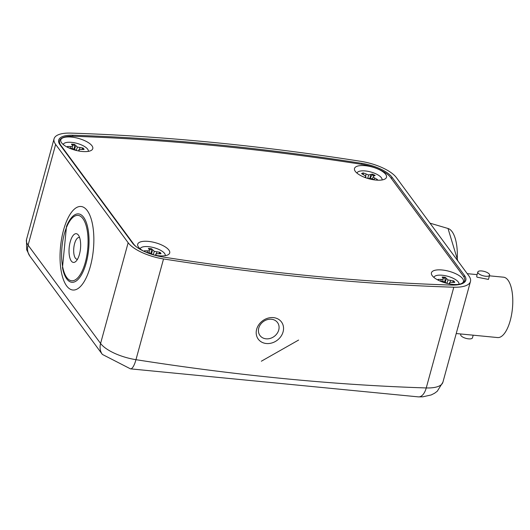 <?xml version="1.0" encoding="UTF-8"?>
<svg xmlns="http://www.w3.org/2000/svg" width="530" height="530" viewBox="0 0 530 530"><rect width="100%" height="100%" fill="white"/><g stroke="black" fill="none" stroke-linecap="round" stroke-linejoin="round"><path stroke-width="0.79" d="M460.709 317.145L461.358 314.787M457.787 327.838L458.086 326.732M458.205 326.745L458.457 325.394M456.019 334.284L455.714 335.404M454.707 339.101L455.012 337.981M453.693 342.791L453.998 341.671M453.176 344.679L453.594 343.38M451.255 351.695L451.646 350.284M360.99 161.358A1123.275 413.506 15.3 0 0 70.715 133.103A32.091 11.812 15.3 0 0 54.06 138.807A32.091 11.812 15.3 0 0 55.643 144.418L128.147 242.727A32.091 11.812 15.3 0 0 163.531 258.951A1123.275 413.506 15.3 0 0 453.806 287.2A32.091 11.812 15.3 0 0 470.461 281.503A32.091 11.812 15.3 0 0 468.878 275.892L396.374 177.583A32.091 11.812 15.3 0 0 360.99 161.358M451.659 285.08A27.282 10.043 15.3 0 0 465.777 280.363A27.282 10.043 15.3 0 0 464.472 275.461L391.968 177.152A27.282 10.043 15.3 0 0 361.891 163.366A1118.459 411.731 15.3 0 0 72.862 135.23A27.282 10.043 15.3 0 0 58.671 140.211A27.282 10.043 15.3 0 0 60.049 144.849L132.553 243.157A27.282 10.043 15.3 0 0 162.63 256.944A1118.459 411.731 15.3 0 0 451.659 285.08M273.414 317.616A14.443 12.17 143.6 0 0 256.652 335.927A14.443 12.17 143.6 0 0 279.548 338.153A14.443 12.17 143.6 0 0 273.414 317.616M78.387 235.101A14.443 5.678 -84.4 0 0 69.172 247.715A14.443 5.678 -84.4 0 0 75.989 261.283A14.443 5.678 -84.4 0 0 80.487 248.603A14.443 5.678 -84.4 0 0 78.519 235.293A14.443 5.678 -84.4 0 0 78.387 235.101M298.602 340.061L261.35 361.208L298.602 340.061M271.42 319.245A10.911 9.196 143.6 0 0 260.442 324.532A10.911 9.196 143.6 0 0 259.965 335.51A10.911 9.196 143.6 0 0 274.202 336.437A10.911 9.196 143.6 0 0 277.528 322.558A10.911 9.196 143.6 0 0 271.42 319.245M79.626 237.632A10.911 4.286 -84.4 0 0 79.129 237.506A10.911 4.286 -84.4 0 0 73.802 247.954A10.911 4.286 -84.4 0 0 77.016 259.23A10.911 4.286 -84.4 0 0 77.526 259.203M489.428 275.825L503.5 277.19A30.329 11.918 95.6 0 1 512.424 308.533A30.329 11.918 95.6 0 1 497.624 337.564L456.224 333.536M489.601 275.216L488.448 279.416L477.013 277.163L476.689 276.196L477.835 271.996A6.095 2.246 -164.7 0 1 484.307 271.44A6.095 2.246 -164.7 0 1 489.601 275.216A6.095 2.246 -164.7 0 1 484.413 276.064A6.095 2.246 -164.7 0 1 478.133 273.063A6.095 2.246 -164.7 0 1 477.835 271.996M460.875 333.986L460.709 334.596A6.095 2.246 15.3 0 0 461.007 335.662A6.095 2.246 15.3 0 0 467.288 338.67A6.095 2.246 15.3 0 0 472.475 337.815L473.191 335.185M82.077 151.474A16.589 6.108 15.3 0 0 91.239 150.421A16.589 6.108 15.3 0 0 78.38 138.39A16.589 6.108 15.3 0 0 61.195 142.199A16.589 6.108 15.3 0 0 82.077 151.474M152.66 254.632A16.589 6.108 15.3 0 0 159 255.771A16.589 6.108 15.3 0 0 168.169 254.725A16.589 6.108 15.3 0 0 155.31 242.694A16.589 6.108 15.3 0 0 138.125 246.503A16.589 6.108 15.3 0 0 143.723 251.194M452.733 284.365A16.589 6.108 15.3 0 0 461.902 283.311A16.589 6.108 15.3 0 0 449.042 271.287A16.589 6.108 15.3 0 0 431.857 275.096A16.589 6.108 15.3 0 0 452.733 284.365M375.81 180.061A16.589 6.108 15.3 0 0 384.972 179.014A16.589 6.108 15.3 0 0 372.113 166.983A16.589 6.108 15.3 0 0 354.928 170.792A16.589 6.108 15.3 0 0 375.81 180.061M458.516 284.683A25.672 9.454 15.3 0 0 464.638 280.635A25.672 9.454 15.3 0 0 463.372 276.15L390.544 177.404A25.672 9.454 15.3 0 0 362.202 164.419A1132.265 416.812 15.3 0 0 72.928 136.263A25.672 9.454 15.3 0 0 59.565 140.828A25.672 9.454 15.3 0 0 60.831 145.313L133.659 244.052A25.672 9.454 15.3 0 0 136.568 246.993M433.898 277.409A12.998 4.783 -164.7 0 1 442.265 275.249A12.998 4.783 -164.7 0 1 458.967 284.265M450.215 284.034L449.639 283.252L449.784 282.305L454.747 282.391A8.665 3.187 15.3 0 0 453.634 280.887L448.042 279.946L445.293 277.356A8.665 3.187 15.3 0 0 442.119 277.051L443.199 278.515L443.06 279.462L438.098 279.376A8.665 3.187 15.3 0 0 438.78 280.463M439.801 280.933L444.796 281.821L446.737 283.305M452.633 282.185L453.634 280.887M453.256 281.655A8.44 3.107 -164.7 0 1 453.872 282.305M449.195 283.848L449.784 282.305M449.4 283.888L449.639 283.252M442.762 277.925A8.44 3.107 -164.7 0 1 445.087 278.197L444.948 281.92M445.087 278.197L445.293 277.356M445.207 282.092L446.373 278.82M446.982 283.371L448.042 279.946M450.122 282.265L450.546 280.589M440.894 281.039L441.185 279.674M442.735 281.291L443.06 279.462M140.165 248.815A12.998 4.783 -164.7 0 1 148.532 246.662A12.998 4.783 -164.7 0 1 165.234 255.679M156.482 255.44L155.906 254.658L156.052 253.711L161.014 253.797A8.665 3.187 15.3 0 0 159.901 252.3L154.309 251.352L151.56 248.769A8.665 3.187 15.3 0 0 148.387 248.457L149.467 249.922L149.327 250.869L144.365 250.783A8.665 3.187 15.3 0 0 144.942 251.75M146.393 252.373L151.063 253.227L153.004 254.718M158.901 253.592L159.901 252.3M159.523 253.062A8.44 3.107 -164.7 0 1 160.139 253.718M155.462 255.261L156.052 253.711M155.668 255.301L155.906 254.658M149.029 249.332A8.44 3.107 -164.7 0 1 151.355 249.61L151.216 253.333M151.355 249.61L151.56 248.769M151.474 253.506L152.64 250.233M153.249 254.778L154.309 251.352M156.39 253.671L156.814 251.995M147.161 252.452L147.453 251.088M149.003 252.697L149.327 250.869M63.236 144.518A12.998 4.783 -164.7 0 1 71.603 142.358A12.998 4.783 -164.7 0 1 88.305 151.375M79.553 151.136L78.977 150.361L79.122 149.414L84.084 149.5A8.665 3.187 15.3 0 0 82.971 147.996L77.38 147.055L74.631 144.465A8.665 3.187 15.3 0 0 71.457 144.153L72.537 145.618L72.398 146.565L67.436 146.479A8.665 3.187 15.3 0 0 68.118 147.565M69.138 148.042L74.134 148.923L76.075 150.414M81.971 149.288L82.971 147.996M82.594 148.758A8.44 3.107 -164.7 0 1 83.217 149.414M78.533 150.957L79.122 149.414M78.738 150.997L78.977 150.361M72.1 145.028A8.44 3.107 -164.7 0 1 74.425 145.306L74.286 149.029M74.425 145.306L74.631 144.465M74.544 149.202L75.71 145.929M76.32 150.474L77.38 147.055M79.46 149.374L79.884 147.691M70.232 148.148L70.523 146.784M72.073 148.4L72.398 146.565M356.968 173.105A12.998 4.783 -164.7 0 1 375.995 173.88A12.998 4.783 -164.7 0 1 382.037 179.968M376.287 180.107A8.665 3.187 15.3 0 0 377.406 179.537L373.113 177.08L373.491 176.192L375.18 175.49A8.665 3.187 15.3 0 0 372.305 174.138L368.595 174.953L363.308 172.906A8.665 3.187 15.3 0 0 361.573 173.628L365.866 176.086L365.495 176.967L364.58 177.345M367.946 178.497L370.391 178.213L375.101 179.988M362.374 173.999A8.44 3.107 -164.7 0 1 363.242 173.76L363.308 172.906M363.242 173.76L363.514 174.536M365.62 175.894L366.117 174.224M367.76 178.438L368.595 174.953M369.953 178.232L370.609 174.84M370.271 178.219L372.305 174.138M372.047 174.966A8.44 3.107 -164.7 0 1 374.173 175.907M365.375 177.643L365.495 176.967M365.587 177.722L365.866 176.086M372.458 178.815L373.113 177.08M374.16 179.544L374.604 178.219M55.643 144.418L28.083 245.158A16.046 13.522 143.6 0 0 29.852 256.109L26.626 249.696L26.5 239.547A32.091 11.812 15.3 0 0 28.083 245.158L100.587 343.46A32.091 11.812 15.3 0 0 135.971 359.684L163.531 258.951M128.147 242.727L100.587 343.46A16.046 13.522 143.6 0 0 102.363 354.418L130.479 368.853A16.046 4.333 98.9 0 0 135.971 359.684A1123.275 413.506 15.3 0 0 426.246 387.94L453.806 287.2M90.345 266.438A41.956 16.483 95.6 0 1 61.314 271.751A41.956 16.483 95.6 0 1 79.142 206.581A41.956 16.483 95.6 0 1 90.345 266.438M130.479 368.853L418.594 396.897A16.046 8.149 91.8 0 0 426.246 387.94A32.091 11.812 15.3 0 0 442.901 382.236L470.461 281.503M463.975 277.064L464.472 275.461M72.603 136.256L72.862 135.23M361.639 164.333L361.891 163.366M391.491 178.683L391.968 177.152M82.899 218.592A32.853 12.912 -84.4 0 0 61.718 250.458A32.853 12.912 -84.4 0 0 79.904 275.116A32.853 12.912 -84.4 0 0 82.899 218.592M86.178 262.979A34.37 13.508 95.6 0 1 62.467 267.723L66.495 226.37A34.37 13.508 95.6 0 1 83.621 217.267A34.37 13.508 95.6 0 1 86.178 262.979M60.831 145.313L60.712 145.75M457.185 260.038A33.701 13.243 -84.4 0 0 448.009 228.483L429.989 223.163M26.5 239.547L54.06 138.807M102.363 354.418L29.852 256.109M418.594 396.897L422.834 396.811L431.195 394.949L434.554 393.253L437.243 391.253L442.901 382.236M477.119 274.626L467.235 273.666M464.638 280.635L464.101 282.596M59.565 140.828L58.976 142.987M448.009 228.483L457.854 260.939"/></g></svg>
